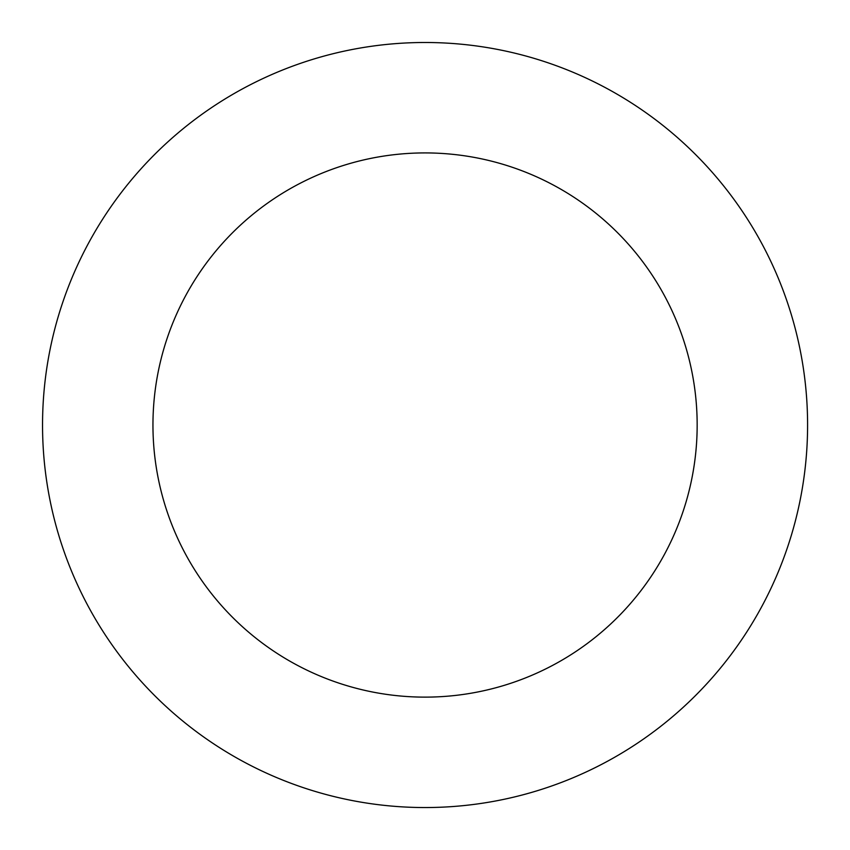 <?xml version="1.0" encoding="UTF-8"?>
<svg xmlns="http://www.w3.org/2000/svg" width="850" height="850" viewBox="0 0 850 850"><rect width="100%" height="100%" fill="white"/><g stroke="black" fill="none" stroke-linecap="round" stroke-linejoin="round"><path stroke-width="1.27" d="M253.651 83.056A382.521 382.521 0 0 0 214.614 744.451A382.521 382.521 0 0 0 806.926 447.557A382.521 382.521 0 0 0 253.651 83.056M303.131 181.773A272.096 272.096 0 0 0 275.368 652.247A272.096 272.096 0 0 0 696.692 441.054A272.096 272.096 0 0 0 303.131 181.773"/></g></svg>
